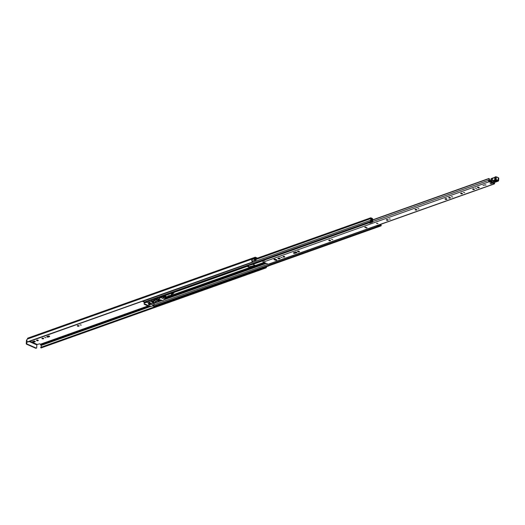 <?xml version="1.0" encoding="UTF-8"?>
<svg xmlns="http://www.w3.org/2000/svg" width="525" height="525" viewBox="0 0 525 525"><rect width="100%" height="100%" fill="white"/><g stroke="black" fill="none" stroke-linecap="round" stroke-linejoin="round"><path stroke-width="0.79" d="M265.906 267.953L41.075 347.957L40.727 347.347A1.358 0.919 70.4 0 0 41.009 345.496A0.978 0.663 -109.6 0 1 40.845 344.774L39.808 343.816L37.17 344.446L29.945 341.27M40.681 347.668L265.545 267.658L265.972 267.934A2.067 1.398 70.4 0 0 266.608 266.7M252.427 262.06L27.346 341.893L252.551 262.06L252.65 261.647A1.358 0.919 70.4 0 1 252.289 260.781M38.036 340.187A0.899 0.354 -176.3 0 0 37.072 340.062A0.899 0.354 -176.3 0 0 36.514 340.351A0.899 0.354 -176.3 0 0 36.789 340.627A0.899 0.354 -176.3 0 0 37.748 340.758A0.899 0.354 -176.3 0 0 38.305 340.462A0.899 0.354 -176.3 0 0 38.036 340.187M44.691 337.424L45.885 337.687L44.691 337.424M42.151 338.212A0.899 0.354 -176.3 0 0 41.895 338.435A0.899 0.354 -176.3 0 0 42.446 338.802A0.899 0.354 -176.3 0 0 43.437 338.776A0.899 0.354 -176.3 0 0 43.687 338.553A0.899 0.354 -176.3 0 0 43.142 338.185A0.899 0.354 -176.3 0 0 42.151 338.212M42.446 338.146A0.899 0.354 -176.3 0 0 43.181 338.192M80.076 324.831L81.263 325.093L80.076 324.831M77.529 325.618A0.899 0.354 -176.3 0 0 77.28 325.848A0.899 0.354 -176.3 0 0 77.831 326.215A0.899 0.354 -176.3 0 0 78.816 326.183A0.899 0.354 -176.3 0 0 79.072 325.959A0.899 0.354 -176.3 0 0 78.52 325.592A0.899 0.354 -176.3 0 0 77.529 325.618M77.831 325.553A0.899 0.354 -176.3 0 0 78.56 325.605M256.036 260.183L252.794 261.017A0.978 0.663 70.4 0 1 251.915 259.658L254.185 258.851A0.978 0.663 70.4 0 0 255.058 260.21L256.036 260.183L255.898 259.501L254.855 259.514L254.704 259.081A1.358 0.919 -109.6 0 1 254.907 258.825A0.978 0.663 70.4 0 0 255.157 258.287L255.478 257.933L256.6 258.425M35.044 341.762A0.899 0.354 -176.3 0 0 35.293 341.539A0.899 0.354 -176.3 0 0 34.748 341.171A0.899 0.354 -176.3 0 0 33.758 341.197L32.609 341.604A0.899 0.354 -176.3 0 0 32.353 341.834A0.899 0.354 -176.3 0 0 32.904 342.195A0.899 0.354 -176.3 0 0 33.895 342.169L35.044 341.762L35.077 341.283M46.994 336.486A0.899 0.354 -176.3 0 0 46.738 336.709A0.899 0.354 -176.3 0 0 47.289 337.076A0.899 0.354 -176.3 0 0 48.28 337.05L49.429 336.643A0.899 0.354 -176.3 0 0 49.685 336.42A0.899 0.354 -176.3 0 0 49.133 336.053A0.899 0.354 -176.3 0 0 48.142 336.079L46.994 336.486M250.819 264.823A0.899 0.354 -176.3 0 0 251.468 264.751L252.623 264.344A0.899 0.354 -176.3 0 0 252.735 264.292M32.839 341.526A0.899 0.354 -176.3 0 0 33.935 341.526L34.853 341.197M37.065 340.062A0.899 0.354 -176.3 0 0 37.8 340.108M47.224 336.407A0.899 0.354 -176.3 0 0 48.32 336.407L49.238 336.079M254.185 258.851L254.159 258.838A2.067 1.398 -109.6 0 1 254.579 258.215L254.658 257.952A1.116 0.755 -109.6 0 1 255.078 257.257A1.116 0.755 -109.6 0 1 255.518 257.283L257.44 258.129M265.545 267.658L40.655 347.602M265.519 267.592L40.727 347.347L265.591 267.33A1.358 0.919 70.4 0 0 266.024 266.858M268.177 266.031A0.978 0.663 70.4 0 0 268.728 265.834M255.078 257.257L27.91 338.087A1.116 0.755 70.4 0 0 27.484 338.783L27.412 339.045A2.067 1.398 70.4 0 0 27.346 341.893M251.915 259.685L251.856 259.658A2.067 1.398 70.4 0 0 252.21 261.883M251.856 259.658L254.159 258.838M27.031 339.563A1.116 0.696 -66.3 0 0 26.434 340.725L26.25 343.567L26.742 343.389L26.913 340.712M29.177 341.539L36.862 344.918L37.17 344.446M36.862 344.918L36.678 347.76A0.545 0.368 70.4 0 1 36.258 348.088L27.097 344.059L26.604 344.236A0.545 0.368 -109.6 0 1 26.25 343.567M36.14 348.127A0.545 0.368 -109.6 0 1 35.766 348.259L26.604 344.236M26.742 343.389A0.545 0.368 70.4 0 0 27.097 344.059M265.912 266.838A0.978 0.663 70.4 0 0 266.221 266.838L268.492 266.031M376.753 223.276L377.961 223.565L376.753 223.276M276.675 260.269A0.899 0.354 -176.3 0 0 276.924 260.046A0.899 0.354 -176.3 0 0 276.655 259.763L275.467 259.245A0.899 0.354 -176.3 0 0 274.503 259.12A0.899 0.354 -176.3 0 0 273.945 259.409A0.899 0.354 -176.3 0 0 274.221 259.685L275.408 260.21A0.899 0.354 -176.3 0 0 276.675 260.269M280.941 257.375L282.128 257.637L280.941 257.375M283.192 256.456A0.899 0.354 -176.3 0 0 282.942 256.679A0.899 0.354 -176.3 0 0 283.493 257.047A0.899 0.354 -176.3 0 0 284.478 257.02A0.899 0.354 -176.3 0 0 284.734 256.797A0.899 0.354 -176.3 0 0 284.183 256.43A0.899 0.354 -176.3 0 0 283.192 256.456M283.493 256.39A0.899 0.354 -176.3 0 0 284.222 256.436M297.813 251.213A0.965 0.381 -176.3 0 0 297.544 251.455A0.965 0.381 -176.3 0 0 298.134 251.849A0.965 0.381 -176.3 0 0 299.197 251.823A0.965 0.381 -176.3 0 0 299.473 251.58A0.965 0.381 -176.3 0 0 298.882 251.186A0.965 0.381 -176.3 0 0 297.813 251.213M298.016 251.16A0.965 0.381 -176.3 0 0 299.04 251.226M331.577 239.354L332.771 239.617L331.577 239.354M329.037 240.142A0.899 0.354 -176.3 0 0 328.781 240.365A0.899 0.354 -176.3 0 0 329.332 240.732A0.899 0.354 -176.3 0 0 330.323 240.706A0.899 0.354 -176.3 0 0 330.573 240.483A0.899 0.354 -176.3 0 0 330.028 240.115A0.899 0.354 -176.3 0 0 329.037 240.142M329.332 240.076A0.899 0.354 -176.3 0 0 330.067 240.128M389.13 218.879L390.318 219.142L389.13 218.879M386.584 219.667A0.899 0.354 -176.3 0 0 386.334 219.89A0.899 0.354 -176.3 0 0 386.879 220.257A0.899 0.354 -176.3 0 0 387.87 220.231A0.899 0.354 -176.3 0 0 388.119 220.008A0.899 0.354 -176.3 0 0 387.575 219.64A0.899 0.354 -176.3 0 0 386.584 219.667M386.886 219.601A0.899 0.354 -176.3 0 0 387.614 219.647M417.861 208.655L419.055 208.917L417.861 208.655M415.321 209.442A0.899 0.354 -176.3 0 0 415.065 209.665A0.899 0.354 -176.3 0 0 415.616 210.033A0.899 0.354 -176.3 0 0 416.607 210.007A0.899 0.354 -176.3 0 0 416.857 209.783A0.899 0.354 -176.3 0 0 416.312 209.416A0.899 0.354 -176.3 0 0 415.321 209.442M415.616 209.377A0.899 0.354 -176.3 0 0 416.351 209.423M451.474 196.691L452.662 196.954L451.474 196.691M448.928 197.485A0.899 0.354 -176.3 0 0 448.672 197.708A0.899 0.354 -176.3 0 0 449.223 198.076A0.899 0.354 -176.3 0 0 450.214 198.05A0.899 0.354 -176.3 0 0 450.463 197.82A0.899 0.354 -176.3 0 0 449.918 197.459A0.899 0.354 -176.3 0 0 448.928 197.485M449.223 197.42A0.899 0.354 -176.3 0 0 449.958 197.466M445.272 198.745A0.965 0.381 -176.3 0 0 445.003 198.988A0.965 0.381 -176.3 0 0 445.594 199.382A0.965 0.381 -176.3 0 0 446.657 199.356A0.965 0.381 -176.3 0 0 446.926 199.113A0.965 0.381 -176.3 0 0 446.335 198.713A0.965 0.381 -176.3 0 0 445.272 198.745M445.476 198.693A0.965 0.381 -176.3 0 0 446.493 198.758M463.457 192.426L464.651 192.688L463.457 192.426M460.917 193.213A0.899 0.354 -176.3 0 0 460.661 193.443A0.899 0.354 -176.3 0 0 461.212 193.81A0.899 0.354 -176.3 0 0 462.203 193.784A0.899 0.354 -176.3 0 0 462.453 193.554A0.899 0.354 -176.3 0 0 461.908 193.187A0.899 0.354 -176.3 0 0 460.917 193.213M461.212 193.154A0.899 0.354 -176.3 0 0 461.947 193.2M472.907 188.948A0.899 0.354 -176.3 0 0 472.651 189.177A0.899 0.354 -176.3 0 0 473.202 189.545A0.899 0.354 -176.3 0 0 474.193 189.518A0.899 0.354 -176.3 0 0 474.442 189.289A0.899 0.354 -176.3 0 0 473.891 188.921A0.899 0.354 -176.3 0 0 472.907 188.948M473.202 188.888A0.899 0.354 -176.3 0 0 473.931 188.934M475.447 188.16L476.634 188.423L475.447 188.16M477.697 187.241A0.899 0.354 -176.3 0 0 477.448 187.471A0.899 0.354 -176.3 0 0 477.999 187.838A0.899 0.354 -176.3 0 0 478.984 187.812A0.899 0.354 -176.3 0 0 479.24 187.582A0.899 0.354 -176.3 0 0 478.688 187.215A0.899 0.354 -176.3 0 0 477.697 187.241M477.999 187.182A0.899 0.354 -176.3 0 0 478.728 187.228M484.805 184.826L486.019 185.095L484.805 184.826M490.304 183.488L491.518 183.757L490.304 183.488M372.678 219.85L488.939 178.48L489.326 178.749A1.864 1.26 -109.6 0 1 489.09 180.869L494.104 183.074A1.864 1.26 -109.6 0 1 494.064 182.995M293.915 252.643A0.899 0.354 -176.3 0 0 295.011 252.643L296.533 252.098M278.355 258.175A0.899 0.354 -176.3 0 0 279.451 258.175L279.766 258.064M274.45 259.127L275.448 259.56A0.899 0.354 -176.3 0 0 276.465 259.685M367.119 227.824L366.555 228.027L364.737 227.227L365.308 227.03L367.119 227.824M279.956 258.628A0.899 0.354 -176.3 0 0 280.212 258.405A0.899 0.354 -176.3 0 0 279.661 258.037A0.899 0.354 -176.3 0 0 278.67 258.064L278.125 258.261A0.899 0.354 -176.3 0 0 277.876 258.484A0.899 0.354 -176.3 0 0 278.421 258.851A0.899 0.354 -176.3 0 0 279.412 258.825L279.989 258.149M296.723 252.663A0.899 0.354 -176.3 0 0 296.979 252.44A0.899 0.354 -176.3 0 0 296.428 252.072A0.899 0.354 -176.3 0 0 295.437 252.098L293.685 252.722A0.899 0.354 -176.3 0 0 293.429 252.945A0.899 0.354 -176.3 0 0 293.98 253.312A0.899 0.354 -176.3 0 0 294.971 253.286L296.723 252.663L296.756 252.184M488.939 178.48L488.801 178.756A1.155 0.781 -109.6 0 1 488.749 180.265A0.84 0.571 70.4 0 0 489.103 181.762L493.979 183.901A0.84 0.571 70.4 0 0 494.504 182.798A1.155 0.781 -109.6 0 1 494.491 182.779M262.848 260.544A0.545 0.368 -109.6 0 1 262.854 260.846L262.828 260.964A0.84 0.571 70.4 0 0 263.373 262.08L268.242 264.226A0.84 0.571 70.4 0 0 268.577 264.246L494.307 183.921M484.076 185.253L483.026 185.318L484.076 185.253M262.828 260.964L264.81 260.256A0.84 0.571 70.4 0 1 264.994 259.882L369.397 222.738M264.738 259.875A0.545 0.368 -109.6 0 1 264.738 260.17L262.854 260.846M366.555 228.027L366.581 227.588M490.455 181.689L490.96 181.584M490.475 181.683L490.816 180.37M493.776 182.871L493.441 183.002M489.07 180.895L490.383 180.377L490.298 181.617M493.697 181.073L494.681 181.532L497.057 180.626M494.937 177.417A1.089 0.433 3.7 0 1 494.629 177.621L491.137 178.697A1.358 0.879 -64.9 0 0 490.987 178.907L491.013 181.571L494.097 182.976A2.448 0.971 -176.3 0 0 494.386 182.713A2.992 1.181 3.7 0 1 494.839 182.346A15.763 6.241 3.7 0 1 497.542 181.322L497.746 181.282A1.089 0.433 -176.3 0 0 497.982 180.613L495.324 179.747A0.899 0.354 -176.3 0 0 495.049 180.023A1.358 0.538 3.7 0 1 494.642 180.449L490.914 181.565L493.999 182.969L494.386 182.713M494.34 182.792L493.933 182.903M494.662 177.516L492.673 178.264L492.509 180.751L494.471 180.114A1.089 0.433 -176.3 0 0 494.806 179.839L494.799 179.773A1.168 0.466 3.7 0 1 494.793 179.714A1.168 0.466 3.7 0 1 495.147 179.406L498.186 180.298L498.264 177.627L498.75 178.224A1.358 0.538 -176.3 0 0 498.35 177.804L496.453 176.958L496.079 179.767M492.706 178.146L491.137 178.697L491.748 178.382L491.426 181.04L492.509 180.751L492.673 181.092M490.829 181.381L491.426 181.04L491.584 181.381M494.806 179.648L494.957 177.286A1.168 0.466 -176.3 0 1 494.95 177.22A1.168 0.466 -176.3 0 1 495.311 176.918L496.453 176.958L495.449 176.741M494.931 181.886C493.415 181.985 492.909 181.748 493.421 181.184L495.58 180.475C497.09 180.383 497.595 180.62 497.083 181.184L494.931 181.886L494.681 181.532M497.083 181.184L496.755 180.449L494.602 181.158L493.822 180.79M491.302 183.533L490.107 183.665L491.302 183.533M377.961 223.565L376.55 223.473M485.802 184.872L484.608 185.003L485.802 184.872M169.273 296.002L169.956 295.759L169.431 295.529L167.632 296.166L168.289 296.454L166.583 297.065M171.163 293.167A0.84 0.571 70.4 0 0 171.419 293.363L171.832 294.092A1.089 0.735 70.4 0 0 172.259 294.125L172.869 293.908A1.089 0.735 70.4 0 0 173.283 293.226L173.873 293.016L173.211 292.72A0.84 0.571 -109.6 0 1 172.955 292.53M160.315 297.406L160.197 297.353A0.84 0.571 -109.6 0 1 159.935 297.163M169.24 296.034L169.923 295.746M256.745 265.125L250.149 267.448A0.84 0.571 -109.6 0 1 249.71 267.488L247.216 266.392A0.84 0.571 -109.6 0 1 246.96 266.201M250.963 266.989L250.93 266.411A0.84 0.571 70.4 0 0 250.491 266.451L249.743 266.943L247.564 265.985M252.623 264.18A0.84 0.571 70.4 0 0 252.879 264.377L255.373 265.473A0.84 0.571 70.4 0 0 255.813 265.433L264.206 262.447M371.09 218.912L371.68 218.164L370.945 217.842A0.623 0.42 70.4 0 0 370.558 218.669A1.332 0.899 -109.6 0 1 370.447 220.369A0.623 0.42 70.4 0 0 370.709 221.478L371.438 221.799A0.623 0.42 70.4 0 0 371.818 220.959A1.129 0.761 -109.6 0 1 371.91 219.483A0.623 0.42 70.4 0 0 372.074 219.135L372.081 218.997M371.648 218.715L370.893 218.426A1.929 1.306 -109.6 0 1 370.729 220.881L371.49 221.215A1.726 1.168 -109.6 0 1 371.634 218.958L371.654 218.82A0.709 0.479 -109.6 0 1 372.199 218.393L372.232 218.407A0.682 0.459 70.4 0 1 372.678 219.188L372.684 221.609A0.735 0.499 70.4 0 1 372.501 222.082L369.928 223.059L369.324 222.79L372.225 221.557L372.192 218.958M251.002 266.444L254.927 265.276M156.824 298.272A0.84 0.571 70.4 0 0 157.08 298.463L158.137 298.928M157.428 298.056L158.176 298.384M145.471 302.203A0.623 0.42 -109.6 0 1 145.044 302.361L144.309 302.039A0.623 0.42 -109.6 0 1 144.053 300.923A1.332 0.899 70.4 0 0 144.158 300.818A1.332 0.899 70.4 0 0 144.296 300.582M379.582 224.746A0.623 0.42 70.4 0 0 379.988 225.56L380.723 225.881A0.623 0.42 70.4 0 0 381.111 225.054A1.332 0.899 -109.6 0 1 380.894 224.28M154.757 306.285A0.623 0.42 -109.6 0 1 154.33 306.442L153.595 306.121A0.623 0.42 -109.6 0 1 153.234 305.694M143.515 301.737L142.222 301.317M154.212 306.442L152.65 305.898M380.363 224.47A1.726 1.168 -109.6 0 1 380.015 224.963L380.776 225.297A1.929 1.306 -109.6 0 1 380.487 224.424M379.083 225.159L379.549 225.533L377.134 226.393L376.668 226.019L378.978 224.963M379.549 225.533L379.365 224.825M369.442 223.013L371.739 221.931M371.858 222.154L372.343 222.2M156.568 301.442L154.914 300.713M150.393 304.566L148.319 303.982L150.393 304.566L148.746 303.699M169.457 295.542L169.437 295.916M173.283 293.226L173.309 292.766M172.712 292.891A0.545 0.368 70.4 0 0 172.495 292.878L173.106 292.661A0.545 0.368 70.4 0 0 172.896 293.002A0.545 0.368 -109.6 0 1 172.476 293.331L172.141 293.186L172.436 293.882A1.089 0.735 70.4 0 0 172.869 293.908M172.896 293.002L172.292 293.219A0.545 0.368 70.4 0 0 172.292 293.219A0.545 0.368 -109.6 0 1 172.285 293.252M172.141 293.186L171.537 293.403M172.22 293.783L171.616 294M168.833 295.739A1.089 0.735 70.4 0 0 169.549 297.078L169.916 296.678L169.582 296.533A0.545 0.368 -109.6 0 1 169.227 295.864A0.545 0.368 70.4 0 0 169.194 295.608M168.23 295.956A1.089 0.735 70.4 0 0 168.945 297.294L169.765 297.176M153.622 301.901A1.089 0.433 -176.3 0 0 152.453 301.75A1.089 0.433 -176.3 0 0 151.784 302.105A1.089 0.433 -176.3 0 0 152.112 302.439A1.089 0.433 -176.3 0 0 153.274 302.597A1.089 0.433 -176.3 0 0 153.95 302.243A1.089 0.433 -176.3 0 0 153.622 301.901M148.792 305.629L147.164 305.137M151.594 306.272L148.372 306.121L144.244 304.303L144.112 303.089L146.764 302.262L153.779 305.347L151.594 306.272M146.764 304.736L144.847 303.988M150.052 304.907L148.772 304.566M153.851 300.425L148.759 302.393L151.876 303.765L157.546 301.901L153.851 300.425L153.923 299.303M148.759 302.393L148.838 301.147L151.784 300.103M147.171 305.215L148.68 305.878M144.874 304.211L146.39 304.874M148.772 304.644L149.842 305.117M155.321 298.804L158.373 300.083L158.491 300.91M158.373 300.083L158.452 301.074L157.546 301.901M155 299.558L155.623 299.171L158.353 300.372L158.452 301.074L155 299.558L154.042 300.359M152.388 300.989L153.267 301.37L154.586 300.904L152.388 300.989M155.8 302.485L156.831 301.888L154.921 302.098L155.8 302.485L155.846 301.77M153.3 300.792L153.267 301.37M162.153 298.325L161.726 298.029M159.744 297.806L163.222 296.113A2.041 0.807 3.7 0 1 165.428 296.113A2.041 0.807 3.7 0 1 166.596 296.927A2.041 0.807 3.7 0 1 166.569 297.032M159.751 297.754L159.908 298.239M164.076 299.388L169.05 297.34M159.725 298.121L163.203 296.487A2.041 0.807 3.7 0 1 165.401 296.487A2.041 0.807 3.7 0 1 166.569 297.301A2.041 0.807 3.7 0 1 166.543 297.406L166.294 297.721M166.012 298.069L165.618 298.554M163.203 296.487L163.222 296.113M162.225 296.842L162.245 296.467M161.083 297.301L161.109 296.927M164.062 299.657L162.77 300.51L158.123 299.23L159.889 298.502M158.215 297.773L158.123 299.23M159.974 297.202L159.948 297.636M159.416 298.371L159.482 297.327M165.729 297.649L165.756 297.248A1.221 0.486 -176.3 0 0 165.382 296.868A1.221 0.486 -176.3 0 0 164.069 296.697A1.221 0.486 -176.3 0 0 163.314 297.091L163.288 297.491A1.221 0.486 -176.3 0 0 163.656 297.872A1.221 0.486 -176.3 0 0 164.968 298.043A1.221 0.486 -176.3 0 0 165.729 297.649A1.221 0.486 -176.3 0 0 165.355 297.268A1.221 0.486 -176.3 0 0 164.049 297.091A1.221 0.486 -176.3 0 0 163.288 297.491M151.928 301.934L151.928 301.901A0.952 0.374 -176.3 0 0 151.928 301.934A0.952 0.374 -176.3 0 0 152.513 302.328A0.952 0.374 -176.3 0 0 153.562 302.295A0.952 0.374 -176.3 0 0 153.825 302.059A0.952 0.374 -176.3 0 0 153.825 302.019M40.589 344.164L147.978 305.95M41.009 345.496L151.193 306.285M40.845 344.774L149.264 306.193M40.852 344.663L149.002 306.18M27.412 339.045L254.579 258.215M27.477 338.894L254.651 258.064M27.484 338.783L254.658 257.952M35.766 348.259L36.258 348.088M252.794 261.017L255.058 260.21M48.32 336.407L48.28 337.05M49.462 336.164L49.429 336.643M33.935 341.526L33.895 342.169M263.373 262.08L489.103 181.762M268.242 264.226L493.979 183.901M372.684 221.563L488.749 180.265M372.684 220.073L488.801 178.756M488.88 178.513L372.678 219.863M372.678 219.896L488.808 178.579M295.011 252.643L294.971 253.286M279.451 258.175L279.412 258.825M274.253 259.166L274.221 259.685M275.448 259.56L275.408 260.21M495.068 182.234L497.621 181.335M497.982 180.613L498.186 180.298A1.358 0.538 3.7 0 1 498.586 180.718A1.358 0.538 3.7 0 1 498.277 181.033M496.433 176.846L498.264 177.627L495.482 176.722L495.39 179.721M495.049 180.023L494.95 177.22L495.416 176.748L495.324 179.747M494.832 177.463L494.642 180.449M160.197 297.353L160.696 297.176M164.049 295.982L171.419 293.363M166.576 297.189L168.328 296.566M171.137 295.444L249.71 267.488M173.211 292.72L247.216 266.392M170.645 295.739L249.92 267.533M249.46 266.818L250.491 266.451M255.373 265.473L264.055 262.382M252.879 264.377L262.854 260.827M158.491 300.943L161.037 300.031M165.788 298.344L166.701 298.016M167.547 297.714L168.86 297.248M169.851 296.901L265.302 262.933M155.761 298.935L157.08 298.463M158.255 300.031L159.469 299.598M158.399 300.097L159.653 299.65M255.813 259.501L370.558 218.669M144.053 300.923L370.447 220.369M372.258 221.471L371.884 221.602M144.309 302.039L370.709 221.478M145.044 302.361L371.438 221.799M154.33 306.442L380.723 225.881M153.595 306.121L379.988 225.56M153.904 304.802L268.104 264.167M153.996 303.325L155.676 302.728M156.588 302.407L162.284 300.379M163.767 299.847L266.293 263.366M158.215 301.317L161.483 300.156M165.296 298.797L265.657 263.084M158.412 301.127L161.293 300.103M169.792 297.078L265.506 263.018M371.142 219.135L371.634 218.958L371.142 219.122M371.116 219.01L371.654 218.82M371.838 221.694L372.225 221.557M143.332 301.803L143.948 301.586M251.573 266.47L251.541 267.015M172.436 293.882L171.832 294.092M169.549 297.078L168.945 297.294M144.191 301.96L144.119 303.082L144.191 301.96M144.191 303.017L144.257 302.006M153.93 303.037L153.779 305.347L153.943 303.03M146.764 302.262L146.79 301.842M154.868 298.968L154.822 299.677M151.843 300.871L151.902 300.024L151.817 300.871M162.133 298.029L161.726 297.957M167.167 297.662L168.558 296.986M165.683 297.76L167.14 297.668L168.387 296.71M161.726 297.846L162.133 298.344L167.173 297.983M35.982 348.278L36.474 348.101M27.687 342.07L252.551 262.06M41.075 347.957L265.939 267.947M490.888 179.248L490.914 181.565M497.615 181.335L498.586 180.718L498.75 178.224M494.97 177.325L491.571 178.421M493.493 181.21L497.05 180.593M166.576 297.209L168.335 296.586M170.559 295.792L250.044 267.507M249.434 266.805L250.602 266.392M255.708 265.493L264.233 262.461M158.425 300.11L159.692 299.663M254.691 259.101L370.696 217.829M145.294 302.374L371.687 221.819M154.573 306.456L380.966 225.901M143.437 301.809L143.962 301.626M153.858 305.425L154.015 303.004M151.725 300.95L151.784 300.064M166.569 297.301L166.596 296.927M159.731 297.773L159.705 298.147M169.463 296.448L171.314 295.339M171.367 295.286L171.885 294.118M162.113 298.016L163.734 297.898M169.28 296.179L171.091 295.096M171.078 295.129L171.609 293.934M171.905 293.272L172.062 292.917"/></g></svg>
